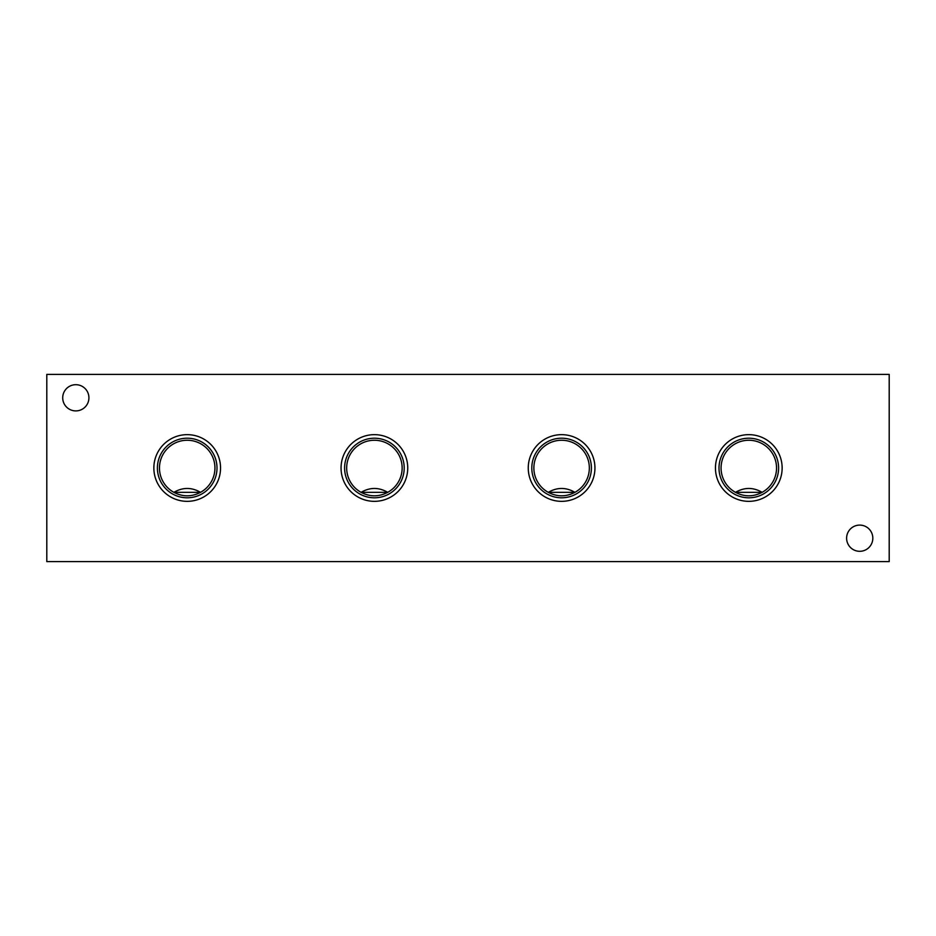 <?xml version="1.0" encoding="UTF-8"?>
<svg xmlns="http://www.w3.org/2000/svg" width="936" height="936" viewBox="0 0 936 936"><rect width="100%" height="100%" fill="white"/><g stroke="black" fill="none" stroke-linecap="round" stroke-linejoin="round"><path stroke-width="1.4" d="M762.126 492.336L735.474 492.336A27.752 27.752 0 0 1 753.41 440.634A27.752 27.752 0 0 1 762.126 492.336C753.269 496.969 744.389 496.969 735.474 492.336C744.366 487.176 753.246 487.176 762.126 492.336M574.926 492.336L548.274 492.336C557.166 487.176 566.046 487.176 574.926 492.336C566.069 496.969 557.189 496.969 548.274 492.336A27.752 27.752 0 0 1 566.21 440.634A27.752 27.752 0 0 1 574.926 492.336M591.4 468A29.8 29.8 0 0 1 561.6 497.8A29.8 29.8 0 0 1 531.8 468A29.8 29.8 0 0 1 561.6 438.2A29.8 29.8 0 0 1 591.4 468M387.726 492.336L361.074 492.336A27.752 27.752 0 0 1 379.01 440.634A27.752 27.752 0 0 1 387.726 492.336C378.869 496.969 369.989 496.969 361.074 492.336C369.966 487.176 378.846 487.176 387.726 492.336M200.526 492.336L173.874 492.336C182.766 487.176 191.646 487.176 200.526 492.336C191.669 496.969 182.789 496.969 173.874 492.336A27.752 27.752 0 0 1 191.81 440.634A27.752 27.752 0 0 1 200.526 492.336M217 468A29.8 29.8 0 0 1 187.2 497.8A29.8 29.8 0 0 1 157.4 468A29.8 29.8 0 0 1 187.2 438.2A29.8 29.8 0 0 1 217 468M872.82 538.2A13.104 13.104 0 0 0 853.164 526.851A13.104 13.104 0 0 0 853.164 549.549A13.104 13.104 0 0 0 872.82 538.2M763.121 494.138A29.8 29.8 0 0 1 719 468A29.8 29.8 0 0 1 776.95 458.23A29.8 29.8 0 0 1 763.121 494.138M715.455 468A33.345 33.345 0 0 1 765.472 439.124A33.345 33.345 0 0 1 765.472 496.876A33.345 33.345 0 0 1 715.455 468M528.255 468A33.345 33.345 0 0 1 578.272 439.124A33.345 33.345 0 0 1 578.272 496.876A33.345 33.345 0 0 1 528.255 468M341.055 468A33.345 33.345 0 0 1 391.072 439.124A33.345 33.345 0 0 1 391.072 496.876A33.345 33.345 0 0 1 341.055 468M153.855 468A33.345 33.345 0 0 1 203.872 439.124A33.345 33.345 0 0 1 203.872 496.876A33.345 33.345 0 0 1 153.855 468M88.92 397.8A13.104 13.104 0 0 0 69.264 386.451A13.104 13.104 0 0 0 69.264 409.149A13.104 13.104 0 0 0 88.92 397.8M46.8 374.4L46.8 561.6L889.2 561.6L889.2 374.4L46.8 374.4M344.6 468A29.8 29.8 0 0 1 402.55 458.23A29.8 29.8 0 0 1 388.721 494.138A29.8 29.8 0 0 1 344.6 468"/></g></svg>
